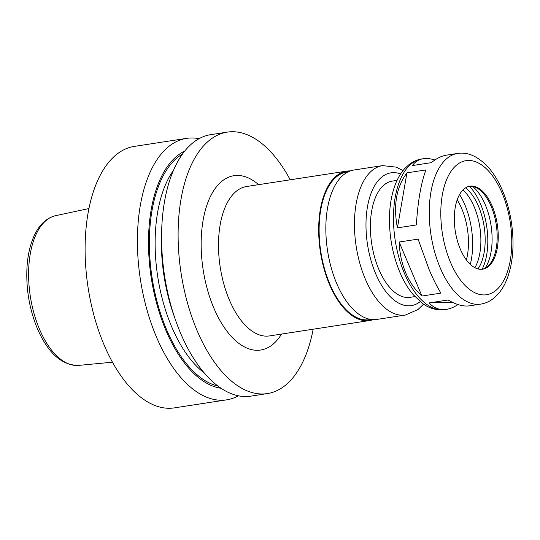 <?xml version="1.0" encoding="UTF-8"?>
<svg xmlns="http://www.w3.org/2000/svg" width="540" height="540" viewBox="0 0 540 540"><rect width="100%" height="100%" fill="white"/><g stroke="black" fill="none" stroke-linecap="round" stroke-linejoin="round"><path stroke-width="0.81" d="M397.413 227.867C393.14 205.538 396.32 187.198 406.944 172.847L425.905 169.931C420.971 183.411 417.791 201.751 416.374 224.951L397.413 227.867L406.944 172.847M457.549 153.461A76.208 38.63 81.3 0 0 440.1 267.617A76.208 38.63 81.3 0 0 480.695 304.115C485.332 303.365 489.564 301.502 493.378 298.532L497.489 294.752C501.059 290.864 504.009 286.153 506.338 280.618C511.009 269.345 513.23 256.156 513 241.049C512.528 221.279 508.39 203.026 500.58 186.307C497.306 179.449 493.54 173.488 489.294 168.433C478.791 156.708 468.207 151.713 457.549 153.461L446.418 155.169C441.497 155.945 436.475 158.443 431.345 162.648L412.385 165.564C415.085 161.73 418.702 159.448 423.252 158.726C426.735 158.2 430.616 158.625 434.889 160.002M457.92 304.553C453.992 307.186 450.151 308.792 446.391 309.38C439.783 310.331 434.025 308.178 429.118 302.92L448.079 300.004C456.239 304.769 463.401 306.707 469.557 305.822L480.695 304.115M452.135 302.191L429.118 302.92M421.949 296.035C415.159 290.007 409.765 282.292 405.756 272.889C401.8 263.446 399.593 253.159 399.134 242.028L418.095 239.119L429.017 269.318C432.999 278.721 436.961 286.659 440.91 293.119L421.949 296.035L399.134 242.028M198.943 138.713A132.266 67.041 81.3 0 0 186.523 138.375L134.21 146.414A132.266 67.041 81.3 0 0 103.93 344.534A132.266 67.041 81.3 0 0 174.373 407.876L226.685 399.843A132.266 67.041 81.3 0 0 238.43 395.793M186.523 138.375A132.266 67.041 81.3 0 0 156.242 336.501A132.266 67.041 81.3 0 0 226.685 399.843M184.653 151.106A121.338 61.499 81.3 0 0 165.78 330.109A121.338 61.499 81.3 0 0 221.083 388.26M290.216 179.8A132.266 67.041 81.3 0 0 227.225 132.125L210.688 134.663A132.266 67.041 81.3 0 0 180.407 332.788A132.266 67.041 81.3 0 0 250.85 396.131L267.388 393.586A132.266 67.041 81.3 0 0 313.166 329.204M227.225 132.125A132.266 67.041 81.3 0 0 196.945 330.25A132.266 67.041 81.3 0 0 267.388 393.586M350.372 170.903A75.58 38.306 81.3 0 0 346.741 171.119A75.58 38.306 81.3 0 0 329.434 284.33A75.58 38.306 81.3 0 0 369.691 320.524A75.58 38.306 81.3 0 0 373.214 319.64M348.394 171.713L346.869 171.95A74.743 37.881 81.3 0 0 329.758 283.905A74.743 37.881 81.3 0 0 369.562 319.694L371.088 319.457M403.029 170.579L396.212 167.13L382.516 165.618L353.896 170.019A75.58 38.306 81.3 0 0 336.596 283.23A75.58 38.306 81.3 0 0 376.846 319.424L405.466 315.029L418.068 309.488L423.549 304.142M397.049 180.38L392.222 181.123A58.786 29.795 81.3 0 0 378.763 269.176A58.786 29.795 81.3 0 0 410.069 297.331L414.896 296.588M460.289 249.082A41.992 21.283 81.3 0 0 482.652 269.19A41.992 21.283 81.3 0 0 497.313 224.458A41.992 21.283 81.3 0 0 469.901 186.185A41.992 21.283 81.3 0 0 460.289 249.082M482.112 269.257A41.992 21.283 81.3 0 0 488.342 265.795A41.992 21.283 81.3 0 0 496.24 224.62A41.992 21.283 81.3 0 0 476.348 187.718A41.992 21.283 81.3 0 0 469.368 186.28M485.143 268.157A47.324 23.983 81.3 0 0 491.042 225.416A47.324 23.983 81.3 0 0 472.588 186.422M482.159 269.244A51.435 26.069 81.3 0 0 469.415 186.273M477.988 268.913A46.399 23.517 81.3 0 0 484.137 226.476A46.399 23.517 81.3 0 0 465.534 187.846M474.896 267.698A46.399 23.517 81.3 0 0 462.949 189.931M470.286 264.364A54.587 27.668 81.3 0 0 459.554 194.495M466.391 259.976A46.609 23.625 81.3 0 0 457.157 199.854M88.877 208.562L55.634 215.663A75.782 38.407 81.3 0 0 39.393 328.975A75.782 38.407 81.3 0 0 78.631 365.398L112.475 362.198M182.372 154.13A119.671 60.656 81.3 0 0 166.415 329.258A119.671 60.656 81.3 0 0 217.998 386.066M173.293 170.606A115.472 58.529 81.3 0 0 171.592 326.565A115.472 58.529 81.3 0 0 204.39 373.073M161.568 233.327A115.472 58.529 81.3 0 0 174.38 316.757M258.586 184.66A88.175 44.692 81.3 0 0 207.495 203.445A88.175 44.692 81.3 0 0 213.732 307.787A88.175 44.692 81.3 0 0 281.536 334.064M346.741 171.119L246.571 186.503A75.58 38.306 81.3 0 0 229.264 299.72A75.58 38.306 81.3 0 0 269.514 335.914L369.691 320.524M382.516 165.618A75.58 38.306 81.3 0 0 365.215 278.836A75.58 38.306 81.3 0 0 405.466 315.029M400.599 173.961A67.183 34.054 81.3 0 0 368.746 200.745A67.183 34.054 81.3 0 0 375.563 273.456A67.183 34.054 81.3 0 0 420.208 301.644M404.325 273.112A76.208 38.63 81.3 0 0 444.913 309.609C434.72 310.871 427.181 306.828 422.752 303.595L413.397 294.894C408.098 288.637 403.562 281.036 399.789 272.099C393.302 256.446 389.86 239.753 389.468 222.014C389.239 206.915 391.46 193.725 396.124 182.446C398.459 176.911 401.409 172.206 404.973 168.311L409.09 164.538C412.904 161.561 417.13 159.705 421.774 158.956A76.208 38.63 81.3 0 0 404.325 273.112M450.455 262.238A67.811 34.371 81.3 0 0 510.287 260.354A67.811 34.371 81.3 0 0 468.092 160.468A67.811 34.371 81.3 0 0 450.455 262.238M444.913 309.609L446.391 309.38M421.774 158.956L423.252 158.726M78.631 365.398C61.722 365.411 47.945 353.093 37.3 328.442C29.329 308.947 25.893 288.515 27 267.145C27.756 255.285 30.071 244.991 33.946 236.263C39.035 224.863 46.265 217.998 55.634 215.663"/></g></svg>
